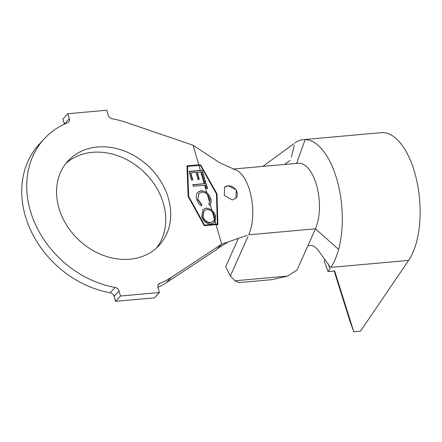 <?xml version="1.0" encoding="UTF-8"?>
<svg xmlns="http://www.w3.org/2000/svg" width="442" height="442" viewBox="0 0 442 442"><rect width="100%" height="100%" fill="white"/><g stroke="black" fill="none" stroke-linecap="round" stroke-linejoin="round"><path stroke-width="0.66" d="M232.221 199.983L235.962 198.198L236.282 189.894L228.111 185.745L224.492 187.397L224.365 195.475L232.221 199.983M235.984 198.176A7.884 6.437 43.1 0 0 236 190.038A7.884 6.437 43.1 0 0 228.039 185.817A7.884 6.437 43.1 0 0 224.453 187.441M65.897 163.463A62.112 50.731 -136.9 0 1 92.472 152.319A62.112 50.731 -136.9 0 1 154.49 184.518A62.112 50.731 -136.9 0 1 156.407 248.084M97.439 147.004A62.112 50.731 -136.9 0 1 160.65 181.049A62.112 50.731 -136.9 0 1 159.01 245.537A62.112 50.731 -136.9 0 1 129.832 259.227A62.112 50.731 -136.9 0 1 66.62 225.182A62.112 50.731 -136.9 0 1 68.261 160.695A62.112 50.731 -136.9 0 1 97.439 147.004M238.36 238.398L225.713 266.747L230.326 276.051L234.984 280.78L239.039 282.593L272.382 279.609L287.582 276.079L297.018 270.084L307.737 246.061C311.256 244.437 314.759 245.851 318.246 250.305L329.964 266.675M210.237 204.558L211.718 209.685L215.497 215.481L215.143 221.547L215.867 224.066L217.353 224.116L216.431 193.916L200.414 165.441L198.933 165.385L200.381 170.397L202.132 170.397L204.723 179.038L203.464 179.098L201.37 171.91L200.817 171.916L204.215 183.679L204.817 183.64L203.828 180.237L205.082 180.17L207.53 188.474L206.243 188.579L205.265 185.187L204.663 185.231L206.69 192.264L210.696 198.231C211.398 200.596 211.248 202.701 210.237 204.558L209.812 205.149L208.668 204.016L209.558 202.193L209.392 198.37L207.408 194.751L209.558 202.193M215.143 221.547L214.442 222.492L211 224.066C206.375 223.812 203.281 221.354 201.723 216.679L202.961 209.574L206.326 208.022L211.718 209.685M198.861 193.629L197.789 199.723L198.983 193.491L201.784 192.22C203.928 192.11 205.801 192.95 207.408 194.751M198.038 199.458L201.762 204.624L201.309 205.895C198.977 204.237 197.458 202.099 196.756 199.475C195.983 197.033 196.154 194.861 197.27 192.955L197.823 192.248L201.442 190.607L206.69 192.264M204.215 183.679L192.839 184.673L193.287 186.231L204.663 185.231M198.999 179.408L197.016 172.49L200.817 171.916M197.265 172.225L199.314 179.38L198.016 179.491L195.961 172.341L190.756 172.8L192.806 179.949L191.496 180.065L189.01 171.391L200.381 170.397M198.933 165.385L187.574 166.402L188.679 196.403L204.508 225.083L215.867 224.066M64.388 124.163A4.414 3.608 43.1 0 0 64.339 123.992L69.311 118.677L67.875 113.71L106.776 110.229L108.213 115.196A4.414 3.608 -136.9 0 0 112.174 118.782A94.588 77.256 -136.9 0 1 126.511 122.517L193.126 145.258L198.767 164.816L186.977 165.872L188.11 196.452L204.243 225.691L216.033 224.635L221.68 244.194L171.22 277.41A94.588 77.256 -136.9 0 1 159.7 283.46L157.965 285.317M247.133 235.348L221.68 244.194L216.707 249.509L166.253 282.725A94.588 77.256 -136.9 0 1 157.916 287.383M159.7 283.46A4.414 3.608 -136.9 0 0 158.628 284.195A4.414 3.608 -136.9 0 0 157.96 287.554L159.396 292.527L120.495 296.007L119.058 291.035L114.091 296.35A4.414 3.608 43.1 0 0 110.13 292.764A94.588 77.256 -136.9 0 1 31.067 231.078A94.588 77.256 -136.9 0 1 39.57 143.832L44.543 138.517A94.588 77.256 -136.9 0 1 67.571 122.771A4.414 3.608 -136.9 0 0 68.643 122.036A4.414 3.608 -136.9 0 0 69.311 118.677M120.495 296.007L115.522 301.322L154.429 297.842L159.396 292.527M115.522 301.322L114.091 296.35M110.13 292.764L115.102 287.449A94.588 77.256 -136.9 0 1 36.04 225.757A94.588 77.256 -136.9 0 1 44.543 138.517M64.339 123.992L62.908 119.025L67.875 113.71M115.102 287.449A4.414 3.608 -136.9 0 1 119.058 291.035M216.707 249.509L218.547 247.896L228.376 241.868M216.033 224.635L217.889 224.713L217.005 193.867L200.624 164.894L198.767 164.816M294.919 142.97A69.366 32.316 84.9 0 1 303.372 139.633A69.366 32.316 84.9 0 1 305.135 139.578L296.576 163.54A37.835 17.625 -95.1 0 1 316.489 184.966A37.835 17.625 -95.1 0 1 315.422 228.829L248.73 234.796A37.835 17.625 -95.1 0 0 251.012 195.789A37.835 17.625 -95.1 0 0 234.757 169.535L219.541 162.684L193.126 145.258M230.326 276.051L247.818 236.84M287.582 276.079L234.984 280.78M305.135 139.578A69.366 32.316 84.9 0 1 336.368 177.739A69.366 32.316 84.9 0 1 338.616 249.393L315.422 228.829L307.737 246.061M217.453 212.989L216.757 194.132L206.812 176.109M200.646 164.932L186.988 166.115M187.574 166.402L188.43 196.668L204.259 225.348L217.353 224.116M189.077 171.629L202.132 170.397M202.038 170.496L204.491 179.049M192.485 179.977L190.508 173.065L190.756 172.8M192.911 184.916L204.817 183.64M203.895 180.458L205.082 180.17M204.895 180.369L207.226 188.502M197.707 192.386L201.193 190.872C205.873 191.176 208.961 193.718 210.453 198.497L210.696 198.231M210.453 198.497C211.265 201.165 210.972 203.469 209.563 205.414M197.789 199.723L201.513 204.889L201.762 204.624M201.513 204.889L201.187 205.812M202.839 209.707L206.326 208.022M206.077 208.287C210.696 208.513 213.801 210.95 215.387 215.597L215.497 215.481M215.387 215.597L214.315 222.619M203.878 211.016L202.751 216.779C204.022 220.591 206.536 222.58 210.298 222.757L213.254 221.309M210.298 222.757L213.381 221.177L214.453 219.149L214.298 215.58L212.414 212.088L214.453 219.149M202.751 216.779L203 216.514C204.27 220.326 206.784 222.315 210.547 222.492M212.414 212.088C210.79 210.32 208.911 209.491 206.784 209.602L204 210.884L203 216.514M291.339 157.081L294.339 145.274M338.616 249.393A69.366 32.316 84.9 0 1 330.826 267.371L408.635 260.41L360.468 331.174L353.799 331.771L334.66 270.94L327.992 271.537L329.992 268.598L328.196 263.797M327.992 271.537L324.124 260.874L325.041 259.526M290.046 160.424L284.532 164.452M262.835 166.391L293.941 143.689M303.372 139.633L381.181 132.672A69.366 32.316 84.9 0 1 416.9 181.331A69.366 32.316 84.9 0 1 408.635 260.41M334.163 270.985L349.931 321.107L353.799 331.771M166.253 282.725L171.22 277.41M298.206 163.225L233.172 169.048"/></g></svg>
